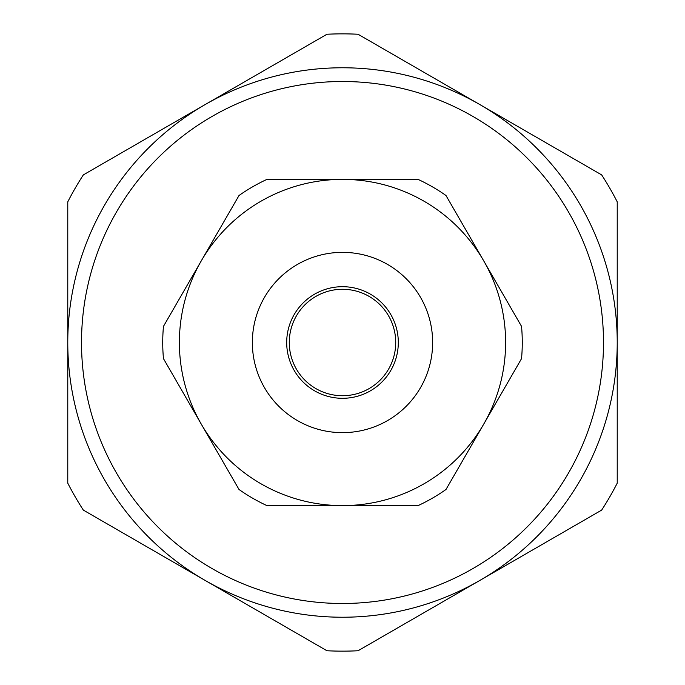 <?xml version="1.0" encoding="UTF-8"?>
<svg xmlns="http://www.w3.org/2000/svg" width="685" height="685" viewBox="0 0 685 685"><rect width="100%" height="100%" fill="white"/><g stroke="black" fill="none" stroke-linecap="round" stroke-linejoin="round"><path stroke-width="1.03" d="M239.014 489.492L163.458 358.623A179.77 179.77 0 0 1 163.458 326.377L239.014 195.508A179.77 179.77 0 0 1 266.945 179.384L418.055 179.384A179.77 179.77 0 0 1 445.986 195.508L521.542 326.377A179.77 179.77 0 0 1 521.542 358.623L445.986 489.492A179.77 179.77 0 0 1 418.055 505.616L266.945 505.616A179.77 179.77 0 0 1 239.014 489.492M342.5 505.616A163.116 163.116 0 0 1 201.236 260.942A163.116 163.116 0 0 1 483.764 260.942A163.116 163.116 0 0 1 342.5 505.616M342.5 398.302A55.802 55.802 0 0 0 390.827 314.595A55.802 55.802 0 0 0 294.173 314.595A55.802 55.802 0 0 0 342.5 398.302A55.802 55.802 0 0 0 390.827 314.595A55.802 55.802 0 0 0 294.173 314.595A55.802 55.802 0 0 0 342.5 398.302M289.275 342.5A53.224 53.224 0 0 0 342.5 395.724A53.224 53.224 0 0 0 395.724 342.5A53.224 53.224 0 0 0 342.5 289.275A53.224 53.224 0 0 0 289.275 342.5M67.772 483.156L67.772 201.844A308.644 308.644 0 0 1 83.322 174.906L326.95 34.25A308.644 308.644 0 0 1 358.05 34.25L601.678 174.906A308.644 308.644 0 0 1 617.228 201.844L617.228 483.156A308.644 308.644 0 0 1 601.678 510.094L358.05 650.75A308.644 308.644 0 0 1 326.95 650.75L83.322 510.094A308.644 308.644 0 0 1 67.772 483.156M67.772 342.5A274.728 274.728 0 0 1 342.5 67.772A274.728 274.728 0 0 1 617.228 342.5A274.728 274.728 0 0 1 342.5 617.228A274.728 274.728 0 0 1 67.772 342.5A274.728 274.728 0 0 1 342.5 67.772A274.728 274.728 0 0 1 617.228 342.5A274.728 274.728 0 0 1 342.5 617.228A274.728 274.728 0 0 1 67.772 342.5M342.5 432.646A90.146 90.146 0 0 1 264.436 297.427A90.146 90.146 0 0 1 420.564 297.427A90.146 90.146 0 0 1 342.5 432.646M603.494 342.5A260.994 260.994 0 0 0 212.007 116.476A260.994 260.994 0 0 0 212.007 568.524A260.994 260.994 0 0 0 603.494 342.5"/></g></svg>
